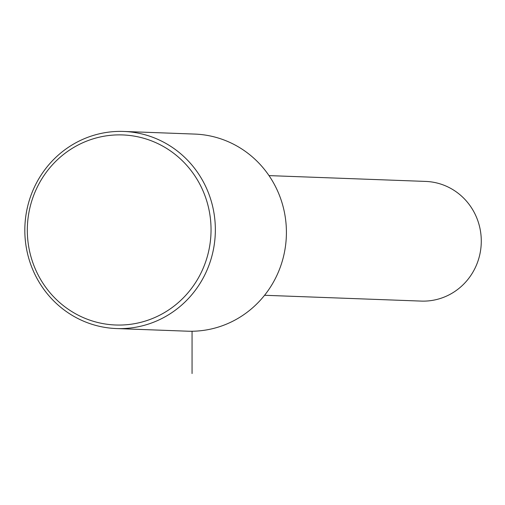 <?xml version="1.0" encoding="UTF-8"?>
<svg xmlns="http://www.w3.org/2000/svg" width="505" height="505" viewBox="0 0 505 505"><rect width="100%" height="100%" fill="white"/><g stroke="black" fill="none" stroke-linecap="round" stroke-linejoin="round"><path stroke-width="0.76" d="M264.563 295.28L421.227 301.094A59.874 57.835 -87.9 0 0 451.173 293.727A59.874 57.835 -87.9 0 0 479.75 227.414A59.874 57.835 -87.9 0 0 425.665 181.421L269.007 175.607M116.434 328.553L187.488 331.192A98.62 95.262 -87.9 0 0 236.82 319.059A98.62 95.262 -87.9 0 0 283.886 209.834A98.62 95.262 -87.9 0 0 194.804 134.084L123.744 131.452A98.62 95.262 -87.9 0 0 74.418 143.578A98.62 95.262 -87.9 0 0 27.352 252.809A98.62 95.262 -87.9 0 0 116.434 328.553A98.62 95.262 -87.9 0 0 165.76 316.42A98.62 95.262 -87.9 0 0 212.826 207.195A98.62 95.262 -87.9 0 0 123.744 131.452M75.138 146.633A95.098 91.859 -87.9 0 0 38.563 275.774A95.098 91.859 -87.9 0 0 163.222 313.302A95.098 91.859 -87.9 0 0 199.797 184.161A95.098 91.859 -87.9 0 0 75.138 146.633M192.058 331.248L192.058 373.548"/></g></svg>
